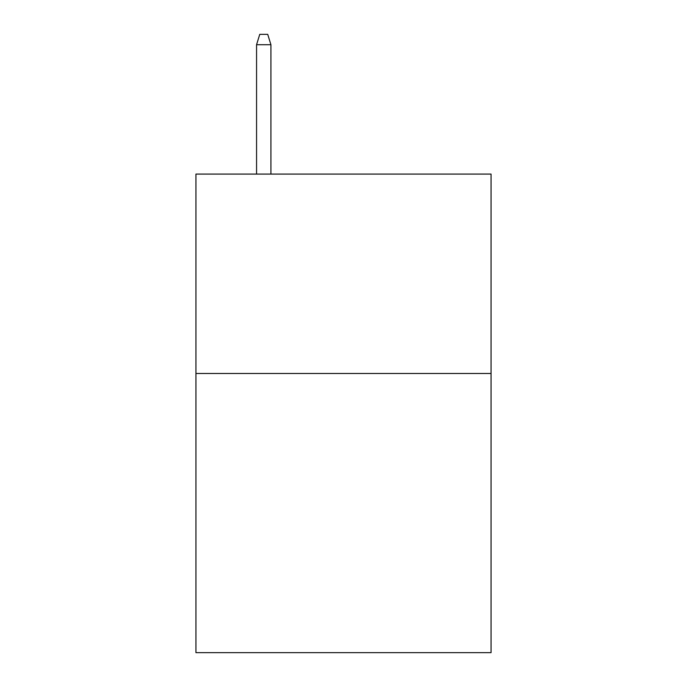 <?xml version="1.0" encoding="UTF-8"?>
<svg xmlns="http://www.w3.org/2000/svg" width="687" height="687" viewBox="0 0 687 687"><rect width="100%" height="100%" fill="white"/><g stroke="black" fill="none" stroke-linecap="round" stroke-linejoin="round"><path stroke-width="1.03" d="M491.059 373.488L491.059 652.65L195.941 652.65L195.941 174.086L491.059 174.086L491.059 373.488L195.941 373.488M270.918 174.086L270.918 44.715L256.56 44.715L256.56 174.086M256.56 44.715L259.755 34.35L267.724 34.35L270.918 44.715"/></g></svg>
